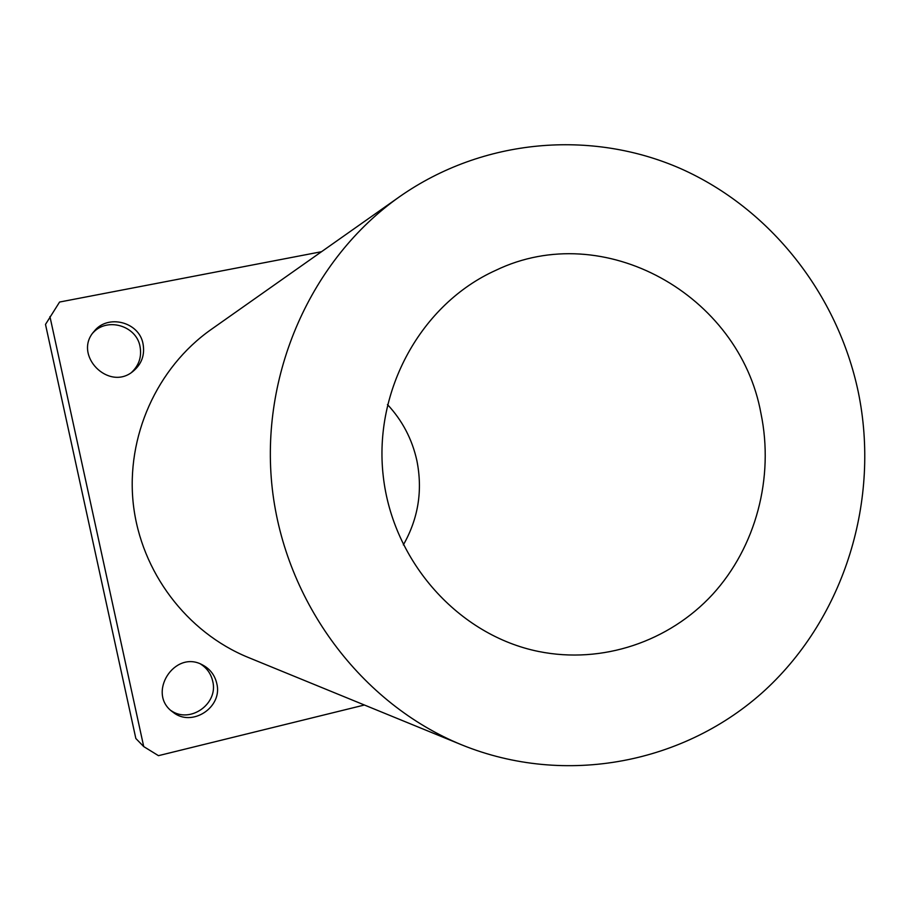 <?xml version="1.0" encoding="UTF-8"?>
<svg xmlns="http://www.w3.org/2000/svg" width="910" height="910" viewBox="0 0 910 910"><rect width="100%" height="100%" fill="white"/><g stroke="black" fill="none" stroke-linecap="round" stroke-linejoin="round"><path stroke-width="1.36" d="M200.609 664.061C206.945 668.088 210.972 673.775 212.69 681.135C218.719 703.692 190.167 724.087 171.103 710.63M216.739 683.342C223.155 707.218 191.714 727.886 172.775 712.018C146.271 693.625 174.652 649.114 202.577 664.96C210.039 668.941 214.76 675.072 216.739 683.342M92.968 332.844C106.971 316.964 136.409 325.609 140.026 346.483C141.869 356.663 139.059 365.285 131.597 372.372M143.041 343.878C144.986 354.968 141.664 364.114 133.076 371.303C108.836 391.903 72.527 354.945 94.083 331.399C107.642 313.711 139.275 321.901 143.041 343.878M364.421 705.011L158.454 755.664L143.723 746.587L135.84 738.488L45.5 324.404L59.582 302.04L321.526 251.706M403.346 544.908C418.327 518.529 422.832 490.433 416.871 460.596C412.15 439.212 402.357 420.522 387.467 404.54M143.723 746.587L49.936 316.578M760.953 413.413C774.273 477.534 755.994 546.865 712.621 594.389C669.077 641.664 602.34 664.289 538.845 651.526C458.936 635.51 392.813 562.107 383.235 476.101C373.362 390.117 421.432 303.803 495.734 270.35C603.717 218.195 739.546 294.851 760.953 413.413M858.232 391.789C880.527 499.476 844.912 616.343 765.253 689.973C685.503 763.285 565.576 787.07 461.734 744.858C361.418 703.874 285.217 602.534 272.272 488.647C259.464 374.749 311.095 258.952 399.729 196.594C482.88 138.4 591.398 129.254 681.101 168.816C770.736 208.856 837.621 294.305 858.232 391.789M461.734 744.858L248.123 657.395C186.755 632.257 141.027 571.901 133.338 504.356C125.751 436.811 156.85 367.754 211.052 329.557L399.729 196.594"/></g></svg>
